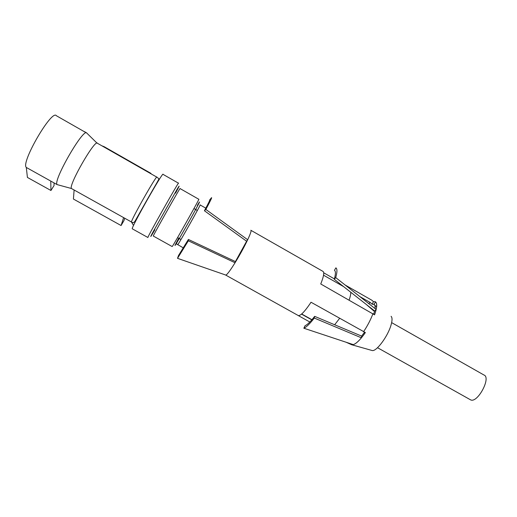 <?xml version="1.0" encoding="UTF-8"?>
<svg xmlns="http://www.w3.org/2000/svg" width="517" height="517" viewBox="0 0 517 517"><rect width="100%" height="100%" fill="white"/><g stroke="black" fill="none" stroke-linecap="round" stroke-linejoin="round"><path stroke-width="0.78" d="M133.535 225.477L131.48 222L71.436 188.505L57.077 184.595L26.309 167.456L27.414 177.434L50.95 190.495L54.059 185.525L54.046 182.908M26.309 167.456C20.609 162.732 51.997 108.796 56.359 115.724L86.423 132.882M60.392 118.025L85.253 132.216M97.022 143.131L86.791 133.095C83.877 127.02 52.857 180.698 57.077 184.595M136.456 218.865L136.578 219.363M71.436 188.505C68.354 185.228 95.393 138.317 97.467 143.293L156.832 177.131M132.358 228.85L132.255 228.792C130.782 228.146 163.676 170.074 163.068 174.384L178.494 183.192M334.661 324.766L339.643 318.323M349.111 300.067C350.306 296.68 350.862 294.083 350.784 292.267M101.914 145.833L104.014 146.615L150.945 173.363L150.77 173.673M149.93 173.195L150.945 173.363M83.838 131.408L85.337 132.068M74.118 190.004L73.414 199.039L121.075 225.528L123.99 220.552L124.746 218.245M123.621 217.612L121.075 225.528M50.769 181.086L50.95 190.495M334.279 279.296C335.714 274.223 335.779 271.218 334.467 270.301L335.888 267.845C337.33 268.821 337.278 272.071 335.72 277.597L334.279 279.296L374.657 311.021L376.156 309.437C377.022 305.392 376.803 302.897 375.491 301.947L374.082 304.364L372.15 304.222L370.366 302.581L368.582 303.473M375.064 308.571C375.264 306.374 374.941 304.965 374.088 304.358M335.72 277.597L376.156 309.437M361.616 336.095L314.646 316.352C310.614 321.568 307.415 324.689 305.049 325.723L303.841 328.224L353.273 344.619C355.431 343.96 358.145 341.685 361.409 337.808L361.616 336.089L364.563 332.198M235.422 261.583L235.061 262.746L188.33 240.799L188.395 239.449L235.422 261.583L246.409 241.626L246.596 241.226L204.435 210.762C208.603 202.961 210.341 199.362 209.65 199.969L209.702 200.35M311.796 319.861L301.514 314.123M351.418 344.005L351.159 344.509L351.586 344.723C354.423 345.298 358.695 341.711 364.388 333.963L365.364 332.554L311.014 302.238L309.909 303.918C304.468 311.822 300.635 315.719 298.412 315.603L298.05 315.422M351.159 344.509L346.099 342.241M309.825 322.013L298.238 315.551M373.759 314.22L374.651 311.027M391.085 316.307C392.39 317.593 392.345 320.605 390.949 325.342C387.776 336.347 376.725 351.263 372.382 350.584L351.883 344.8M372.15 304.222L373.461 301.702L375.051 301.65C377.216 302.535 377.268 306.329 375.193 313.031L374.567 314.853L320.727 283.969L321.445 282.185C323.926 275.574 324.379 271.942 322.795 271.289L251.003 230.362M370.366 302.581L359.851 296.596M225.561 274.979L225.89 275.096C227.241 274.495 230.298 270.378 235.061 262.746C239.823 254.965 243.959 247.449 247.469 240.198L247.682 239.752L205.856 209.45L204.435 210.762M246.596 241.226L247.682 239.752C250.558 233.606 251.598 230.44 250.81 230.252M225.89 275.096L177.518 258.338L178.475 255.585L188.395 239.449M363.535 331.752C367.548 325.755 370.695 319.7 372.977 313.599M361.409 337.808L314.291 318.052L314.646 316.352M303.841 328.224C306.407 327.125 309.89 323.732 314.291 318.052M373.461 301.702L371.91 300.267L345.156 285.022M334.396 278.889L323.7 272.795M209.547 200.085L211.492 197.733C212.254 197.074 210.374 200.977 205.856 209.45M188.33 240.799L177.518 258.338M131.48 222C130.872 220.113 157.278 173.641 156.929 177.189L158.887 178.72C159.081 179.257 154.77 186.346 148.379 197.526L134.847 221.457C133.703 222.653 132.895 222.995 132.423 222.478L131.887 222.258M147.92 237.516L147.881 237.49C147.196 237.277 179.916 179.367 178.539 183.218M154.874 229.781C150.525 237.219 149.4 238.764 152.489 232.941L176.988 189.48C180.375 183.826 179.632 185.59 175.522 193.164M153.29 236.036L153.265 236.023C152.845 235.868 181.37 185.351 180.052 188.569L198.806 199.265C200.932 196.525 172.588 246.874 172.18 246.564L153.265 236.023M178.733 238.227C171.36 251.74 175.392 245.581 185.816 227.189C196.24 208.823 203.304 195.394 197.352 205.385M177.654 244.741L177.693 244.754C178.184 245.039 201.985 202.735 200.105 204.919M470.063 399.563L470.56 399.841C477.456 403.635 491.538 377.391 483.912 374.987L391.653 322.634M137.574 216.888L139.034 214.684M155.391 185.777L156.05 184.252M197.339 210.484L193.953 208.551M180.982 239.494L177.583 237.587M147.881 237.49L132.255 228.792M183.393 247.94L176.471 243.869C176.73 242.693 176.174 243.61 178.869 238.305M343.559 286.592L323.552 275.199M205.818 208.17L200.137 204.939M311.925 319.706L301.676 313.987M374.521 311.564L366.159 304.345M470.56 399.841L377.513 347.708M376.596 306.885L373.642 304.151M298.348 315.59L225.767 275.115M376.124 302.645L375.452 302.018"/></g></svg>

